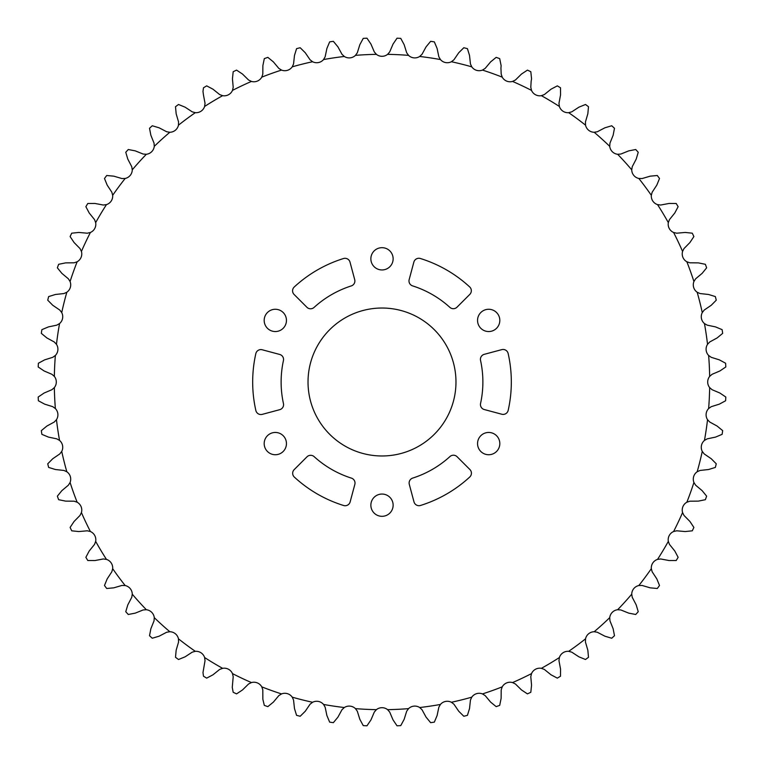 <?xml version="1.0" encoding="UTF-8"?>
<svg xmlns="http://www.w3.org/2000/svg" width="764" height="764" viewBox="0 0 764 764"><rect width="100%" height="100%" fill="white"/><g stroke="black" fill="none" stroke-linecap="round" stroke-linejoin="round"><path stroke-width="1.15" d="M308.026 382A73.974 73.974 0 0 0 382 455.974A73.974 73.974 0 0 0 455.974 382A73.974 73.974 0 0 0 382 308.026A73.974 73.974 0 0 0 308.026 382M264.182 320.412A11.135 11.135 0 0 0 275.317 331.547A11.135 11.135 0 0 0 286.452 320.412A11.135 11.135 0 0 0 275.317 309.267A11.135 11.135 0 0 0 264.182 320.412M264.182 443.588A11.135 11.135 0 0 0 275.317 454.733A11.135 11.135 0 0 0 286.452 443.588A11.135 11.135 0 0 0 275.317 432.453A11.135 11.135 0 0 0 264.182 443.588M370.865 505.185A11.135 11.135 0 0 0 382 516.321A11.135 11.135 0 0 0 393.135 505.185A11.135 11.135 0 0 0 382 494.05A11.135 11.135 0 0 0 370.865 505.185M477.548 443.588A11.135 11.135 0 0 0 488.683 454.733A11.135 11.135 0 0 0 499.818 443.588A11.135 11.135 0 0 0 488.683 432.453A11.135 11.135 0 0 0 477.548 443.588M477.548 320.412A11.135 11.135 0 0 0 488.683 331.547A11.135 11.135 0 0 0 499.818 320.412A11.135 11.135 0 0 0 488.683 309.267A11.135 11.135 0 0 0 477.548 320.412M354.706 279.643A5.176 5.176 0 0 1 351.287 285.917A100.877 100.877 0 0 0 314.052 307.443A5.176 5.176 0 0 1 306.908 307.281L294.092 294.465A5.176 5.176 0 0 1 294.236 287.006A129.326 129.326 0 0 1 343.485 258.538A5.176 5.176 0 0 1 350.017 262.138L354.706 279.643M279.719 354.458A5.176 5.176 0 0 1 283.434 360.551A100.877 100.877 0 0 0 283.454 403.573A5.176 5.176 0 0 1 279.739 409.676L262.233 414.365A5.176 5.176 0 0 1 255.854 410.507A129.326 129.326 0 0 1 255.825 353.627A5.176 5.176 0 0 1 262.205 349.769L279.719 354.458M351.411 478.121A5.176 5.176 0 0 1 354.84 484.395L350.141 501.9A5.176 5.176 0 0 1 343.609 505.501A129.326 129.326 0 0 1 294.341 477.089A5.176 5.176 0 0 1 294.188 469.621L307.004 456.805A5.176 5.176 0 0 1 314.138 456.643A100.877 100.877 0 0 0 351.411 478.121M469.908 469.535A5.176 5.176 0 0 1 469.764 476.994A129.326 129.326 0 0 1 420.515 505.462A5.176 5.176 0 0 1 413.983 501.862L409.294 484.357A5.176 5.176 0 0 1 412.713 478.083A100.877 100.877 0 0 0 449.948 456.557A5.176 5.176 0 0 1 457.092 456.719L469.908 469.535M482.877 382A100.877 100.877 0 0 1 480.566 403.449A5.176 5.176 0 0 0 484.281 409.542L501.795 414.231A5.176 5.176 0 0 0 508.175 410.373A129.326 129.326 0 0 0 508.146 353.493A5.176 5.176 0 0 0 501.767 349.635L484.261 354.324A5.176 5.176 0 0 0 480.546 360.427A100.877 100.877 0 0 1 482.877 382M370.865 258.815A11.135 11.135 0 0 0 382 269.95A11.135 11.135 0 0 0 393.135 258.815A11.135 11.135 0 0 0 382 247.679A11.135 11.135 0 0 0 370.865 258.815M469.659 286.911A5.176 5.176 0 0 1 469.812 294.379L456.996 307.195A5.176 5.176 0 0 1 449.862 307.357A100.877 100.877 0 0 0 412.589 285.879A5.176 5.176 0 0 1 409.16 279.605L413.859 262.1A5.176 5.176 0 0 1 420.391 258.499A129.326 129.326 0 0 1 469.659 286.911M262.883 65.609L264.306 58.627A344.125 344.125 0 0 1 267.83 57.367L273.359 61.865L278.822 68.388L281.534 70.078A327.699 327.699 0 0 0 261.775 77.145L262.806 74.118L262.883 65.609M232.447 78.807L233.182 71.72A344.125 344.125 0 0 1 236.563 70.116L242.503 74.051L248.577 80.01L251.442 81.423A327.699 327.699 0 0 0 232.476 90.4L233.201 87.277L232.447 78.807M203.453 94.927L202.985 91.422L203.482 87.793A344.125 344.125 0 0 1 206.691 85.874L212.994 89.207L219.621 94.545L222.61 95.672A327.699 327.699 0 0 0 204.618 106.454L205.029 103.283L203.453 94.927M176.169 113.817L175.5 106.712A344.125 344.125 0 0 1 178.509 104.487L185.108 107.18L192.222 111.84L195.317 112.671A327.699 327.699 0 0 0 178.461 125.172L178.566 121.973L176.169 113.817M150.871 135.276L149.515 128.276A344.125 344.125 0 0 1 152.284 125.764L159.122 127.808L166.657 131.742L169.818 132.267A327.699 327.699 0 0 0 154.271 146.354L154.051 143.164L150.871 135.276M149.515 635.724L150.871 628.724L154.051 620.836L154.271 617.646A327.699 327.699 0 0 0 169.818 631.732L166.657 632.258L159.122 636.192L152.284 638.236A344.125 344.125 0 0 1 149.515 635.724M175.5 657.288L176.169 650.183L178.566 642.027L178.461 638.828A327.699 327.699 0 0 0 195.317 651.329L192.222 652.16L185.108 656.82L178.509 659.513A344.125 344.125 0 0 1 175.5 657.288M203.482 676.207L202.985 672.578L205.029 660.717L204.618 657.546A327.699 327.699 0 0 0 222.61 668.328L219.621 669.455L212.994 674.793L206.691 678.126A344.125 344.125 0 0 1 203.482 676.207M233.182 692.279L232.266 687.39L233.201 676.723L232.476 673.6A327.699 327.699 0 0 0 251.442 682.577L248.577 683.99L242.503 689.949L236.563 693.884A344.125 344.125 0 0 1 233.182 692.279M264.306 705.373L262.854 699.261L262.806 689.882L261.775 686.855A327.699 327.699 0 0 0 281.534 693.922L278.822 695.612L273.359 702.135L267.83 706.633A344.125 344.125 0 0 1 264.306 705.373M501.194 689.882L501.117 698.391L499.694 705.373A344.125 344.125 0 0 1 496.17 706.633L490.641 702.135L485.178 695.612L482.466 693.922A327.699 327.699 0 0 0 502.225 686.855L501.194 689.882M530.799 676.723L531.553 685.193L530.818 692.279A344.125 344.125 0 0 1 527.437 693.884L521.497 689.949L515.423 683.99L512.558 682.577A327.699 327.699 0 0 0 531.524 673.6L530.799 676.723M559.382 657.546L558.971 660.717L560.547 669.073L560.518 676.207A344.125 344.125 0 0 1 557.309 678.126L551.006 674.793L544.379 669.455L541.389 668.328A327.699 327.699 0 0 0 559.382 657.546A8.977 8.977 0 0 1 568.683 651.329A327.699 327.699 0 0 0 585.539 638.828A8.977 8.977 0 0 1 594.182 631.732A327.699 327.699 0 0 0 609.729 617.646A8.977 8.977 0 0 1 617.646 609.729A327.699 327.699 0 0 0 631.732 594.182A8.977 8.977 0 0 1 638.828 585.539A327.699 327.699 0 0 0 651.329 568.683L652.16 571.778L656.82 578.892L659.513 585.491A344.125 344.125 0 0 1 657.288 588.5L650.183 587.831L642.027 585.434L638.828 585.539M585.539 638.828L585.434 642.027L587.831 650.183L588.5 657.288A344.125 344.125 0 0 1 585.491 659.513L578.892 656.82L571.778 652.16L568.683 651.329M609.729 617.646L609.949 620.836L613.129 628.724L614.485 635.724A344.125 344.125 0 0 1 611.716 638.236L604.878 636.192L597.343 632.258L594.182 631.732M631.732 594.182L632.258 597.343L636.192 604.878L638.236 611.716A344.125 344.125 0 0 1 635.724 614.485L628.724 613.129L620.836 609.949L617.646 609.729M660.717 558.971L657.546 559.382A327.699 327.699 0 0 0 668.328 541.389L669.455 544.379L674.793 551.006L678.126 557.309A344.125 344.125 0 0 1 676.207 560.518L669.073 560.547L660.717 558.971M651.329 568.683A8.977 8.977 0 0 1 657.546 559.382M676.723 530.799L673.6 531.524A327.699 327.699 0 0 0 682.577 512.558L683.99 515.423L689.949 521.497L693.884 527.437A344.125 344.125 0 0 1 692.279 530.818L685.193 531.553L676.723 530.799M668.328 541.389A8.977 8.977 0 0 1 673.6 531.524M689.882 501.194L686.855 502.225A327.699 327.699 0 0 0 693.922 482.466L695.612 485.178L702.135 490.641L706.633 496.17A344.125 344.125 0 0 1 705.373 499.694L698.391 501.117L689.882 501.194M682.577 512.558A8.977 8.977 0 0 1 686.855 502.225M700.082 470.443L697.169 471.76A327.699 327.699 0 0 0 702.269 451.409L704.217 453.94L711.246 458.734L716.26 463.805A344.125 344.125 0 0 1 715.352 467.425L708.543 469.526L700.082 470.443M693.922 482.466A8.977 8.977 0 0 1 697.169 471.76M707.225 438.842L704.446 440.436A327.699 327.699 0 0 0 707.531 419.684L709.718 422.014L717.176 426.092L722.677 430.648A344.125 344.125 0 0 1 722.123 434.344L715.543 437.103L707.225 438.842M702.269 451.409A8.977 8.977 0 0 1 704.446 440.436M711.227 406.687L708.629 408.549A327.699 327.699 0 0 0 709.651 387.596L712.067 389.697L719.889 393.03L725.8 397.022A344.125 344.125 0 0 1 725.619 400.756L719.344 404.146L711.227 406.687M707.531 419.684A8.977 8.977 0 0 1 708.629 408.549M712.067 374.303L709.651 376.404A327.699 327.699 0 0 0 708.629 355.451L711.227 357.313L719.344 359.854L725.619 363.244A344.125 344.125 0 0 1 725.8 366.978L719.889 370.97L712.067 374.303M709.651 387.596A8.977 8.977 0 0 1 709.651 376.404M709.718 341.986L707.531 344.316A327.699 327.699 0 0 0 704.446 323.564L707.225 325.158L715.543 326.897L722.123 329.656A344.125 344.125 0 0 1 722.677 333.352L717.176 337.908L709.718 341.986M708.629 355.451A8.977 8.977 0 0 1 707.531 344.316M704.217 310.06L702.269 312.591A327.699 327.699 0 0 0 697.169 292.24L700.082 293.557L708.543 294.474L715.352 296.575A344.125 344.125 0 0 1 716.26 300.195L711.246 305.266L704.217 310.06M704.446 323.564A8.977 8.977 0 0 1 702.269 312.591M695.612 278.822L693.922 281.534A327.699 327.699 0 0 0 686.855 261.775L689.882 262.806L698.391 262.883L705.373 264.306A344.125 344.125 0 0 1 706.633 267.83L702.135 273.359L695.612 278.822M697.169 292.24A8.977 8.977 0 0 1 693.922 281.534M683.99 248.577L682.577 251.442A327.699 327.699 0 0 0 673.6 232.476L676.723 233.201L685.193 232.447L692.279 233.182A344.125 344.125 0 0 1 693.884 236.563L689.949 242.503L683.99 248.577M686.855 261.775A8.977 8.977 0 0 1 682.577 251.442M669.455 219.621L668.328 222.61A327.699 327.699 0 0 0 657.546 204.618L660.717 205.029L669.073 203.453L676.207 203.482A344.125 344.125 0 0 1 678.126 206.691L674.793 212.994L669.455 219.621M673.6 232.476A8.977 8.977 0 0 1 668.328 222.61M652.16 192.222L651.329 195.317A327.699 327.699 0 0 0 638.828 178.461L642.027 178.566L650.183 176.169L657.288 175.5A344.125 344.125 0 0 1 659.513 178.509L656.82 185.108L652.16 192.222M657.546 204.618A8.977 8.977 0 0 1 651.329 195.317M632.258 166.657L631.732 169.818A327.699 327.699 0 0 0 617.646 154.271L620.836 154.051L628.724 150.871L635.724 149.515A344.125 344.125 0 0 1 638.236 152.284L636.192 159.122L632.258 166.657M609.949 143.164L609.729 146.354A327.699 327.699 0 0 0 594.182 132.267L597.343 131.742L604.878 127.808L611.716 125.764A344.125 344.125 0 0 1 614.485 128.276L613.129 135.276L609.949 143.164M585.434 121.973L585.539 125.172A327.699 327.699 0 0 0 568.683 112.671L571.778 111.84L578.892 107.18L585.491 104.487A344.125 344.125 0 0 1 588.5 106.712L587.831 113.817L585.434 121.973M558.971 103.283L559.382 106.454A327.699 327.699 0 0 0 541.389 95.672L544.379 94.545L551.006 89.207L557.309 85.874A344.125 344.125 0 0 1 560.518 87.793L560.547 94.927L558.971 103.283M531.133 81.356L530.799 87.277L531.524 90.4A327.699 327.699 0 0 0 512.558 81.423L515.423 80.01L521.497 74.051L527.437 70.116A344.125 344.125 0 0 1 530.818 71.72L531.553 78.807L531.133 81.356M500.945 68.187L501.194 74.118L502.225 77.145A327.699 327.699 0 0 0 482.466 70.078L485.178 68.388L490.641 61.865L496.17 57.367A344.125 344.125 0 0 1 499.694 58.627L501.117 65.609L500.945 68.187M363.244 38.381A344.125 344.125 0 0 1 366.978 38.2L370.97 44.111L374.303 51.933L376.404 54.349A327.699 327.699 0 0 0 355.451 55.371L357.313 52.773L359.854 44.656L363.244 38.381M329.656 41.877A344.125 344.125 0 0 1 333.352 41.323L337.908 46.824L341.986 54.282L344.316 56.469A327.699 327.699 0 0 0 323.564 59.554L325.158 56.775L326.897 48.457L329.656 41.877M296.575 48.648A344.125 344.125 0 0 1 300.195 47.74L305.266 52.754L310.06 59.783L312.591 61.731A327.699 327.699 0 0 0 292.24 66.831L293.557 63.918L294.474 55.457L296.575 48.648M125.764 152.284A344.125 344.125 0 0 1 128.276 149.515L135.276 150.871L143.164 154.051L146.354 154.271A327.699 327.699 0 0 0 132.267 169.818L131.742 166.657L127.808 159.122L125.764 152.284M104.487 178.509A344.125 344.125 0 0 1 106.712 175.5L113.817 176.169L121.973 178.566L125.172 178.461A327.699 327.699 0 0 0 112.671 195.317L111.84 192.222L107.18 185.108L104.487 178.509M85.874 206.691A344.125 344.125 0 0 1 87.793 203.482L94.927 203.453L103.283 205.029L106.454 204.618A327.699 327.699 0 0 0 95.672 222.61L94.545 219.621L89.207 212.994L85.874 206.691M70.116 236.563A344.125 344.125 0 0 1 71.72 233.182L78.807 232.447L87.277 233.201L90.4 232.476A327.699 327.699 0 0 0 81.423 251.442L80.01 248.577L74.051 242.503L70.116 236.563M57.367 267.83A344.125 344.125 0 0 1 58.627 264.306L65.609 262.883L74.118 262.806L77.145 261.775A327.699 327.699 0 0 0 70.078 281.534L68.388 278.822L61.865 273.359L57.367 267.83M48.648 296.575L55.457 294.474L63.918 293.557L66.831 292.24A327.699 327.699 0 0 0 61.731 312.591L59.783 310.06L52.754 305.266L47.74 300.195A344.125 344.125 0 0 1 48.648 296.575M41.323 333.352A344.125 344.125 0 0 1 41.877 329.656L48.457 326.897L56.775 325.158L59.554 323.564A327.699 327.699 0 0 0 56.469 344.316L54.282 341.986L46.824 337.908L41.323 333.352M38.2 366.978A344.125 344.125 0 0 1 38.381 363.244L44.656 359.854L52.773 357.313L55.371 355.451A327.699 327.699 0 0 0 54.349 376.404L51.933 374.303L44.111 370.97L38.2 366.978M38.381 400.756A344.125 344.125 0 0 1 38.2 397.022L44.111 393.03L51.933 389.697L54.349 387.596A327.699 327.699 0 0 0 55.371 408.549L52.773 406.687L44.656 404.146L38.381 400.756M41.877 434.344A344.125 344.125 0 0 1 41.323 430.648L46.824 426.092L54.282 422.014L56.469 419.684A327.699 327.699 0 0 0 59.554 440.436L56.775 438.842L48.457 437.103L41.877 434.344M48.648 467.425A344.125 344.125 0 0 1 47.74 463.805L52.754 458.734L59.783 453.94L61.731 451.409A327.699 327.699 0 0 0 66.831 471.76L63.918 470.443L55.457 469.526L48.648 467.425M58.627 499.694A344.125 344.125 0 0 1 57.367 496.17L61.865 490.641L68.388 485.178L70.078 482.466A327.699 327.699 0 0 0 77.145 502.225L74.118 501.194L65.609 501.117L58.627 499.694M71.72 530.818A344.125 344.125 0 0 1 70.116 527.437L74.051 521.497L80.01 515.423L81.423 512.558A327.699 327.699 0 0 0 90.4 531.524L87.277 530.799L78.807 531.553L71.72 530.818M85.874 557.309L89.207 551.006L94.545 544.379L95.672 541.389A327.699 327.699 0 0 0 106.454 559.382L103.283 558.971L94.927 560.547L87.793 560.518A344.125 344.125 0 0 1 85.874 557.309M104.487 585.491L107.18 578.892L111.84 571.778L112.671 568.683A327.699 327.699 0 0 0 125.172 585.539L121.973 585.434L113.817 587.831L106.712 588.5A344.125 344.125 0 0 1 104.487 585.491M128.276 614.485A344.125 344.125 0 0 1 125.764 611.716L127.808 604.878L131.742 597.343L132.267 594.182A327.699 327.699 0 0 0 146.354 609.729L143.164 609.949L135.276 613.129L128.276 614.485M296.575 715.352L294.474 708.543L293.557 700.082L292.24 697.169A327.699 327.699 0 0 0 312.591 702.269L310.06 704.217L305.266 711.246L300.195 716.26A344.125 344.125 0 0 1 296.575 715.352M329.656 722.123L326.897 715.543L325.158 707.225L323.564 704.446A327.699 327.699 0 0 0 344.316 707.531L341.986 709.718L337.908 717.176L333.352 722.677A344.125 344.125 0 0 1 329.656 722.123M363.244 725.619L359.854 719.344L357.313 711.227L355.451 708.629A327.699 327.699 0 0 0 376.404 709.651L374.303 712.067L370.97 719.889L366.978 725.8A344.125 344.125 0 0 1 363.244 725.619M397.022 725.8L393.03 719.889L389.697 712.067L387.596 709.651A327.699 327.699 0 0 0 408.549 708.629L406.687 711.227L404.146 719.344L400.756 725.619A344.125 344.125 0 0 1 397.022 725.8M430.648 722.677L426.092 717.176L422.014 709.718L419.684 707.531A327.699 327.699 0 0 0 440.436 704.446L438.842 707.225L437.103 715.543L434.344 722.123A344.125 344.125 0 0 1 430.648 722.677M463.805 716.26L458.734 711.246L453.94 704.217L451.409 702.269A327.699 327.699 0 0 0 471.76 697.169L470.443 700.082L469.526 708.543L467.425 715.352A344.125 344.125 0 0 1 463.805 716.26M467.425 48.648L469.526 55.457L470.443 63.918L471.76 66.831A327.699 327.699 0 0 0 451.409 61.731L453.94 59.783L458.734 52.754L463.805 47.74A344.125 344.125 0 0 1 467.425 48.648M430.648 41.323A344.125 344.125 0 0 1 434.344 41.877L437.103 48.457L438.842 56.775L440.436 59.554A327.699 327.699 0 0 0 419.684 56.469L422.014 54.282L426.092 46.824L430.648 41.323M387.596 54.349L389.697 51.933L393.03 44.111L397.022 38.2A344.125 344.125 0 0 1 400.756 38.381L404.146 44.656L406.687 52.773L408.549 55.371A327.699 327.699 0 0 0 387.596 54.349A8.977 8.977 0 0 1 376.404 54.349M355.451 55.371A8.977 8.977 0 0 1 344.316 56.469M323.564 59.554A8.977 8.977 0 0 1 312.591 61.731M292.24 66.831A8.977 8.977 0 0 1 281.534 70.078M261.775 77.145A8.977 8.977 0 0 1 251.442 81.423M232.476 90.4A8.977 8.977 0 0 1 222.61 95.672M204.618 106.454A8.977 8.977 0 0 1 195.317 112.671M178.461 125.172A8.977 8.977 0 0 1 169.818 132.267M154.271 146.354A8.977 8.977 0 0 1 146.354 154.271M132.267 169.818A8.977 8.977 0 0 1 125.172 178.461M112.671 195.317A8.977 8.977 0 0 1 106.454 204.618M95.672 222.61A8.977 8.977 0 0 1 90.4 232.476M81.423 251.442A8.977 8.977 0 0 1 77.145 261.775M70.078 281.534A8.977 8.977 0 0 1 66.831 292.24M61.731 312.591A8.977 8.977 0 0 1 59.554 323.564M56.469 344.316A8.977 8.977 0 0 1 55.371 355.451M54.349 376.404A8.977 8.977 0 0 1 54.349 387.596M55.371 408.549A8.977 8.977 0 0 1 56.469 419.684M59.554 440.436A8.977 8.977 0 0 1 61.731 451.409M66.831 471.76A8.977 8.977 0 0 1 70.078 482.466M77.145 502.225A8.977 8.977 0 0 1 81.423 512.558M90.4 531.524A8.977 8.977 0 0 1 95.672 541.389M106.454 559.382A8.977 8.977 0 0 1 112.671 568.683M125.172 585.539A8.977 8.977 0 0 1 132.267 594.182M146.354 609.729A8.977 8.977 0 0 1 154.271 617.646M169.818 631.732A8.977 8.977 0 0 1 178.461 638.828M195.317 651.329A8.977 8.977 0 0 1 204.618 657.546M222.61 668.328A8.977 8.977 0 0 1 232.476 673.6M251.442 682.577A8.977 8.977 0 0 1 261.775 686.855M281.534 693.922A8.977 8.977 0 0 1 292.24 697.169M312.591 702.269A8.977 8.977 0 0 1 323.564 704.446M344.316 707.531A8.977 8.977 0 0 1 355.451 708.629M376.404 709.651A8.977 8.977 0 0 1 387.596 709.651M408.549 708.629A8.977 8.977 0 0 1 419.684 707.531M440.436 704.446A8.977 8.977 0 0 1 451.409 702.269M471.76 697.169A8.977 8.977 0 0 1 482.466 693.922M502.225 686.855A8.977 8.977 0 0 1 512.558 682.577M531.524 673.6A8.977 8.977 0 0 1 541.389 668.328M638.828 178.461A8.977 8.977 0 0 1 631.732 169.818M617.646 154.271A8.977 8.977 0 0 1 609.729 146.354M594.182 132.267A8.977 8.977 0 0 1 585.539 125.172M568.683 112.671A8.977 8.977 0 0 1 559.382 106.454M541.389 95.672A8.977 8.977 0 0 1 531.524 90.4M512.558 81.423A8.977 8.977 0 0 1 502.225 77.145M482.466 70.078A8.977 8.977 0 0 1 471.76 66.831M451.409 61.731A8.977 8.977 0 0 1 440.436 59.554M419.684 56.469A8.977 8.977 0 0 1 408.549 55.371"/></g></svg>
